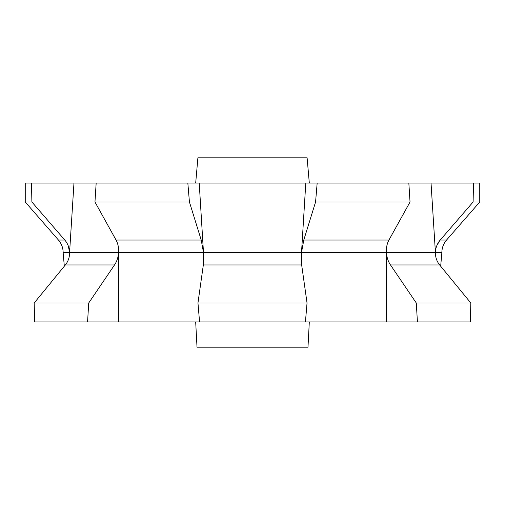 <?xml version="1.0" encoding="UTF-8"?>
<svg xmlns="http://www.w3.org/2000/svg" width="505" height="505" viewBox="0 0 505 505"><rect width="100%" height="100%" fill="white"/><g stroke="black" fill="none" stroke-linecap="round" stroke-linejoin="round"><path stroke-width="0.76" d="M68.345 246.061L69.576 252.5L63.125 252.5A18.938 18.938 0 0 0 58.454 240.045L64.791 240.045L31.891 202L25.25 202L25.25 183.062L479.75 183.062L479.75 202L473.109 202L440.209 240.045C437.172 243.637 435.575 247.791 435.424 252.5C435.36 257.209 436.774 261.363 439.647 264.955L390.479 264.955L416.284 303L417.427 321.938L34.643 321.938L34.176 303L64.324 266.204L63.125 252.5M195.688 321.938L197.013 347.188L307.987 347.188L309.312 321.938M305.43 321.938L307.04 303L197.96 303L199.57 321.938M309.312 183.062L307.103 157.812L197.897 157.812L195.688 183.062M156.19 321.938L164.264 321.938M440.209 240.045L446.546 240.045C443.485 243.637 441.932 247.785 441.875 252.5L440.676 266.204L470.824 303L470.357 321.938L417.427 321.938M441.875 252.5L435.424 252.5L431.03 183.062M65.353 264.955L34.176 303L88.716 303L114.521 264.955L65.353 264.955C68.225 261.363 69.633 257.209 69.576 252.5C69.425 247.791 67.828 243.637 64.791 240.045M87.573 321.938L88.716 303M386.338 321.938L386.407 252.5L301.517 252.5L301.668 264.955L203.332 264.955L203.483 252.5L118.593 252.5L118.662 321.938M199.216 183.062L203.483 252.5L201.224 240.045L189.425 202L94.965 202L116.062 240.045C118.006 243.637 118.845 247.791 118.593 252.5C118.265 257.209 116.907 261.363 114.521 264.955M203.332 264.955L197.96 303M307.04 303L301.668 264.955M390.479 264.955C388.092 261.363 386.735 257.209 386.407 252.5C386.155 247.791 386.994 243.637 388.938 240.045L410.035 202L315.575 202L303.776 240.045L301.517 252.5L305.784 183.062M439.647 264.955L470.824 303L416.284 303M436.863 245.525L439.71 240.651M88.836 183.062L83.533 183.062M348.797 183.062L342.352 183.062M73.97 183.062L69.576 252.5L118.593 252.5M203.483 252.5L301.517 252.5M386.407 252.5L435.424 252.5M317.165 183.062L315.575 202M410.035 202L408.835 183.062M189.425 202L187.835 183.062M96.165 183.062L94.965 202M31.891 202L31.499 183.062M473.501 183.062L473.109 202M116.062 240.045L201.224 240.045M303.776 240.045L388.938 240.045M446.546 240.045L479.75 202M58.454 240.045L25.25 202"/></g></svg>
